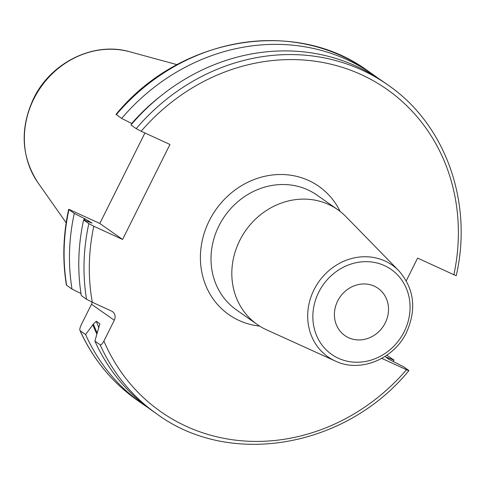 <?xml version="1.0" encoding="UTF-8"?>
<svg xmlns="http://www.w3.org/2000/svg" width="485" height="485" viewBox="0 0 485 485"><rect width="100%" height="100%" fill="white"/><g stroke="black" fill="none" stroke-linecap="round" stroke-linejoin="round"><path stroke-width="0.73" d="M455.979 275.341C456.64 275.856 455.942 275.656 453.887 274.728L417.615 258.087L406.297 280.797M386.794 355.262L394.075 360.137L385.605 356.978L388.952 359.324L403.387 366.672L408.612 370.34C409.273 370.855 408.576 370.649 406.521 369.728A196.886 178.153 -55 0 1 103.905 341.07L114.284 320.252L91.495 304.271A7.22 6.529 125 0 0 92.186 302.197M92.308 302.252A196.886 178.153 -55 0 1 93.799 226.252L88.834 223.621L83.608 219.96A201.014 181.881 125 0 0 81.316 295.595L86.536 299.257L92.308 302.252L111.544 311.079A7.22 6.529 -55 0 1 112.471 311.612A7.22 6.529 -55 0 1 114.284 320.252M93.799 226.252L122.584 239.457L169.95 144.463L141.165 131.253L136.194 128.628L130.968 124.96A201.014 181.881 125 0 1 382.61 81.25L387.836 84.917A201.014 181.881 125 0 0 136.194 128.628M406.521 369.728L381.792 358.379M103.905 341.07C102.202 344.053 100.947 345.278 100.128 344.75L94.902 341.088A201.014 181.881 125 0 0 151.75 410.383L156.976 414.051A201.014 181.881 -55 0 1 100.128 344.75M99.807 323.859L94.902 341.088M98.928 327.842A187.659 169.798 -55 0 1 96.26 321.228L99.601 323.574A187.659 169.798 -55 0 0 99.892 324.338M96.26 321.228L93.369 324.107L85.584 334.553A201.014 181.881 125 0 0 142.432 403.847A201.014 181.881 125 0 0 147.149 407.036M91.495 304.271L81.116 325.089C79.734 328.29 79.437 330.188 80.219 330.782L79.958 330.455C92.938 359.106 111.968 382.319 137.067 400.083A201.014 181.881 -55 0 1 80.219 330.782L85.584 334.553M84.002 220.111A191.526 173.297 -55 0 1 84.329 218.492L74.29 213.424L68.64 209.393C63.098 234.916 62.347 260.148 66.396 285.077L66.627 285.295A201.014 181.881 -55 0 1 68.925 209.659C68.264 209.144 68.961 209.344 71.016 210.272L99.801 223.476L144.918 132.981M66.627 285.295L71.998 289.06L80.989 293.534M408.612 370.34L408.891 370.613C345.769 447.776 230.005 467.91 156.976 414.051M161.226 95.636A191.526 173.297 125 0 0 131.69 123.493L132.078 123.675M387.854 357.748A191.526 173.297 -55 0 1 387.418 358.245M96.891 334.147A191.526 173.297 -55 0 1 92.92 325.011M84.329 218.492L92.071 223.118L83.608 219.96M377.894 78.067A201.014 181.881 125 0 0 373.292 74.714A201.014 181.881 125 0 0 121.656 118.425L131.69 123.493M116.285 114.66A201.014 181.881 125 0 1 367.921 70.949C294.898 17.09 179.135 37.224 116.006 114.387L121.656 118.425M122.584 239.457L99.801 223.476M392.965 361.428A201.014 181.881 125 0 0 394.075 360.137M74.29 213.424A201.014 181.881 125 0 0 71.998 289.06M345.914 216.607A70.113 63.444 125 0 0 337.796 209.708A70.113 63.444 125 0 0 239.699 240.572A70.113 63.444 -55 0 0 257.268 324.507A70.113 63.444 -55 0 0 266.526 329.794L335.384 361.07A55.981 50.652 -55 0 1 313.965 289.836A55.981 50.652 -55 0 1 398.767 270.703L345.914 216.607M337.651 301.027A28.87 26.123 -55 0 1 378.045 288.314A28.87 26.123 -55 0 1 385.278 322.877A28.87 26.123 -55 0 1 344.89 335.59A28.87 26.123 -55 0 1 337.651 301.027M129.762 51.78C93.841 41.231 50.731 62.51 33.538 98.613C19.739 128.64 21.207 156.667 37.945 182.681A84.087 76.084 -55 0 1 33.804 98.952A84.087 76.084 125 0 1 129.762 51.78L177.061 64.657M453.887 274.728A196.886 178.153 125 0 0 361.477 74.72A196.886 178.153 125 0 0 141.165 131.253M340.094 211.405A78.364 70.907 125 0 0 275.619 174.691A78.364 70.907 125 0 0 209.205 220.839A78.364 70.907 125 0 0 259.651 326.09M387.188 357.445A190.75 172.599 -55 0 1 386.836 357.845M97.206 333.043A190.75 172.599 -55 0 1 93.369 324.107M84.675 220.372A190.75 172.599 -55 0 1 84.99 218.796M88.519 221.845A187.659 169.798 -55 0 1 88.731 220.772M86.536 299.257A201.014 181.881 -55 0 1 88.834 223.621M337.796 209.708L316.978 195.103A70.113 63.444 125 0 0 218.887 225.974A70.113 63.444 125 0 0 236.456 309.909L257.268 324.507M404.247 331.576A51.865 46.93 -55 0 1 338.378 358.257A51.865 46.93 -55 0 1 318.681 292.322A51.865 46.93 -55 0 1 384.55 265.647A51.865 46.93 -55 0 1 404.247 331.576M37.945 182.681L66.16 222.767M367.921 70.949L373.292 74.714M387.836 84.917C445.388 124.221 473.208 202.027 456.258 275.607M137.067 400.083L142.432 403.847M398.767 270.703C414.245 288.514 416.821 309.084 406.503 332.413C393.911 359.215 360.015 373.05 335.384 361.07"/></g></svg>
